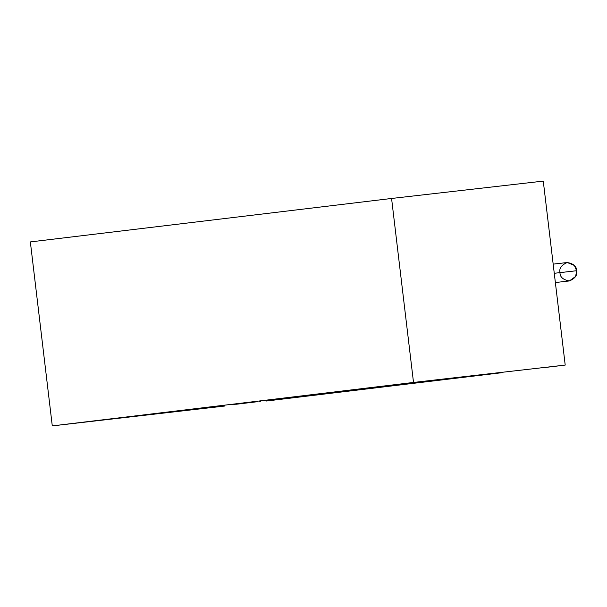 <?xml version="1.0" encoding="UTF-8"?>
<svg xmlns="http://www.w3.org/2000/svg" width="607" height="607" viewBox="0 0 607 607"><rect width="100%" height="100%" fill="white"/><g stroke="black" fill="none" stroke-linecap="round" stroke-linejoin="round"><path stroke-width="0.91" d="M543.273 181.106L565.208 365.08L544.373 367.592L565.208 365.08L543.273 181.106L391.576 198.466L413.511 382.44L565.208 365.08L413.511 382.44L391.576 198.466L30.35 241.92L52.285 425.894L30.35 241.92L391.576 198.466L543.273 181.106M502.687 372.599L266.503 401.015L502.687 372.599M224.825 406.03L52.285 425.894L413.511 382.44L52.285 425.894L224.825 406.03M407.38 383.67L376.78 387.281L407.517 383.503M353.767 390.066L380.035 386.955L352.037 390.104M348.835 390.703L330.269 392.858L348.835 390.703M332.689 392.554L325.117 393.45L332.689 392.554M320.61 394.102L296.891 396.841L320.61 394.102M301.823 396.363L283.287 398.511L301.823 396.363M260.828 401.25L259.561 401.409M224.385 405.673L200.507 408.435L224.385 405.673M231.813 404.672L257.679 401.667L236.017 404.277M555.367 282.536L569.366 280.935L575.633 276.466L576.65 270.722L574.336 265.418L567.264 262.528L553.174 264.136M576.65 270.722L554.267 273.287L576.65 270.722C577.644 275.017 575.231 278.416 569.412 280.927C563.167 279.873 560.026 277.133 559.98 272.733C558.986 268.438 561.399 265.039 567.219 262.528C573.463 263.59 576.604 266.321 576.65 270.722M260.32 401.295L260.76 401.235M277.596 399.231L278.408 399.14M292.824 397.388L293.378 397.312M383.806 386.454L401.5 384.352L383.806 386.454"/></g></svg>

